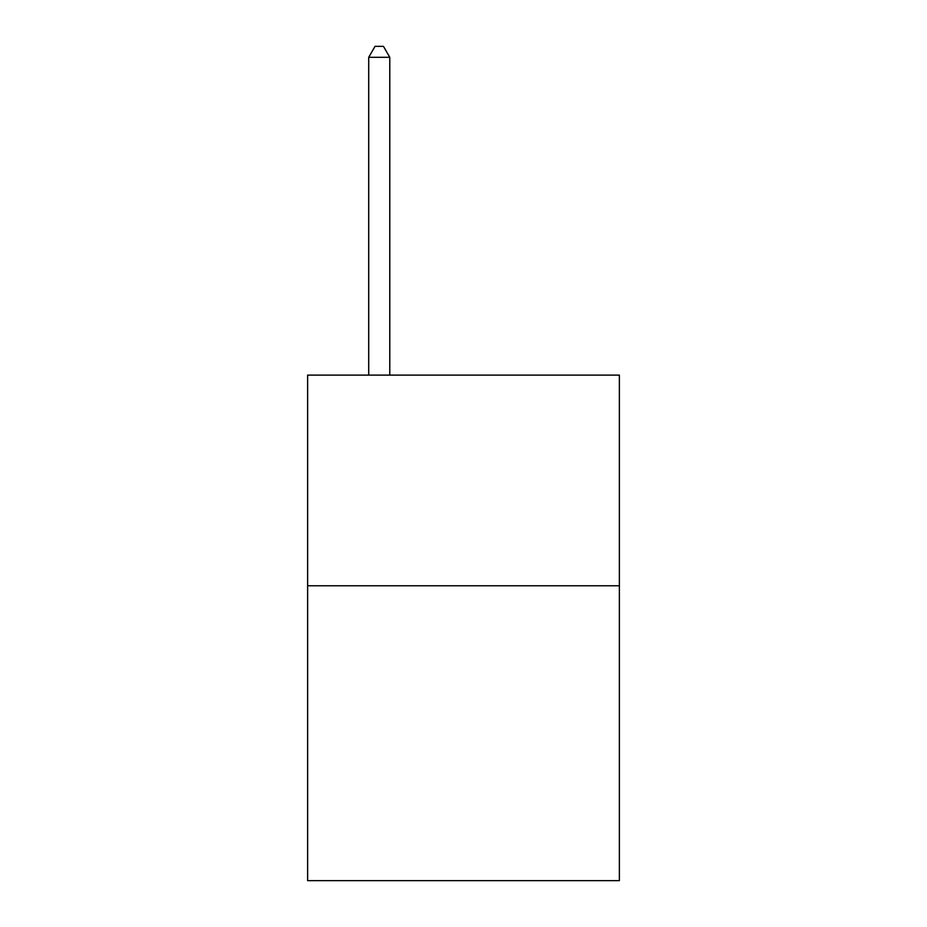 <?xml version="1.0" encoding="UTF-8"?>
<svg xmlns="http://www.w3.org/2000/svg" width="927" height="927" viewBox="0 0 927 927"><rect width="100%" height="100%" fill="white"/><g stroke="black" fill="none" stroke-linecap="round" stroke-linejoin="round"><path stroke-width="1.39" d="M619.375 585.76L619.375 880.65L307.625 880.65L307.625 375.111L619.375 375.111L619.375 585.76L307.625 585.76M389.78 375.111L389.78 57.3L368.714 57.3L368.714 375.111M368.714 57.3L375.029 46.35L383.454 46.35L389.78 57.3"/></g></svg>
